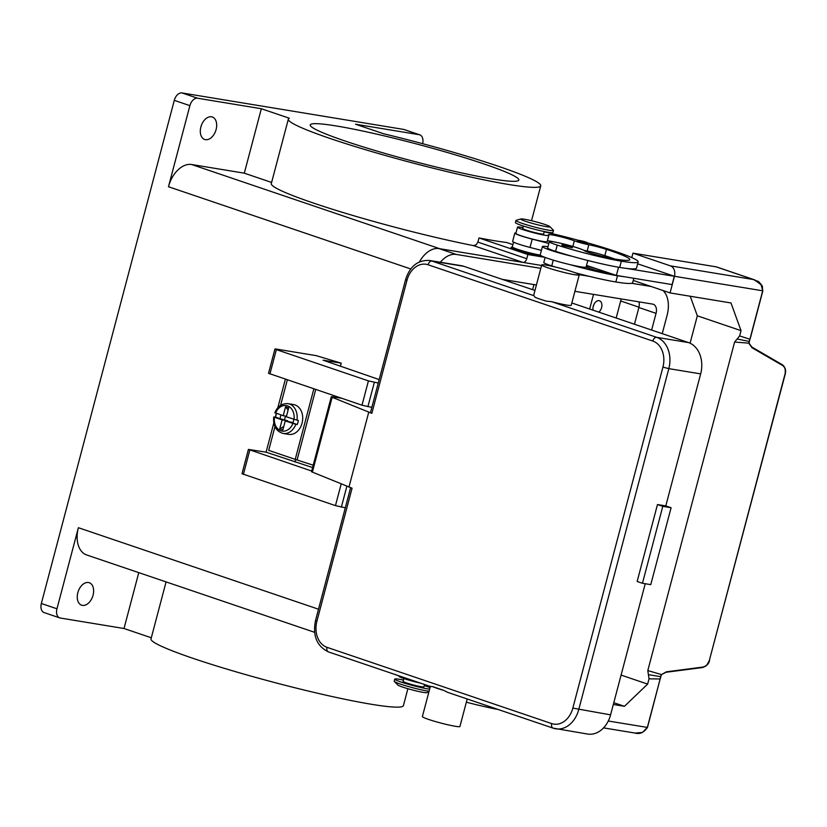 <?xml version="1.0" encoding="UTF-8"?>
<svg xmlns="http://www.w3.org/2000/svg" width="827" height="827" viewBox="0 0 827 827"><rect width="100%" height="100%" fill="white"/><g stroke="black" fill="none" stroke-linecap="round" stroke-linejoin="round"><path stroke-width="1.24" d="M634.464 324.236L638.878 307.52A8.632 5.572 108.7 0 0 638.971 301.855M574.91 291.311L652.71 304.119A8.632 5.572 -71.3 0 1 653.278 304.264A8.632 5.572 -71.3 0 1 656.049 313.35L651.635 330.056M502.237 279.361L536.413 284.984M663.109 290.566A25.895 16.716 -71.3 0 1 667.131 315.17L662.241 333.653M633.937 280.673L633.224 280.549L633.937 280.673M541.571 265.467L439.116 248.617A25.895 16.716 108.7 0 0 419.475 261.87M440.336 262.252A25.895 16.716 -71.3 0 1 456.277 254.437L540.806 268.351M579.158 274.657L588.948 276.27M631.621 283.289L651.107 286.493M544.879 257.342L527.874 254.54L478.978 237.949L477.882 242.104L476.135 244.854L473.426 245.609A130.532 10.596 -165.2 0 1 339.949 211.588A130.532 10.596 -165.2 0 1 271.308 183.594L288.344 119.14A130.532 10.596 14.8 0 0 405.054 160.924A130.532 10.596 14.8 0 0 539.721 186.737A130.532 10.596 14.8 0 0 540.744 185.837A130.532 10.596 14.8 0 0 383.542 133.736L355.517 124.226L419.227 134.708A8.632 5.572 -71.3 0 1 419.806 134.853A8.632 5.572 -71.3 0 1 422.494 137.789A8.632 5.572 -71.3 0 1 422.628 143.681M439.768 248.72A25.895 16.716 -71.3 0 1 439.809 248.731L522.902 262.397A4.311 2.781 108.7 0 0 525.186 261.508A4.311 2.781 108.7 0 0 526.768 258.696L527.874 254.54M166.072 581.908L151.01 638.92A130.532 10.596 14.8 0 0 267.721 680.704A130.532 10.596 14.8 0 0 402.398 706.516A130.532 10.596 14.8 0 0 403.411 705.617L407.876 688.715M419.806 134.853L404.196 129.56A8.632 5.572 108.7 0 0 403.617 129.415L419.227 134.708M271.618 182.447L244.306 173.174L191.678 164.521A25.895 16.716 -71.3 0 0 168.47 186.737L189.89 105.649A8.632 5.572 -71.3 0 1 193.073 100.036A8.632 5.572 -71.3 0 1 197.632 98.237L182.023 92.944L403.617 129.415M197.632 98.237L261.342 108.73L289.357 118.24A130.532 10.596 14.8 0 0 288.344 119.14M492.572 178.973A107.882 8.756 -165.2 0 1 376.461 150.927A107.882 8.756 -165.2 0 1 310.239 124.929A107.882 8.756 -165.2 0 1 336.517 126.004A107.882 8.756 -165.2 0 1 452.627 154.049A107.882 8.756 -165.2 0 1 518.839 180.048A107.882 8.756 -165.2 0 1 492.572 178.973M182.023 92.944A8.632 5.572 108.7 0 0 177.464 94.733A8.632 5.572 108.7 0 0 174.29 100.346L189.89 105.649M314.611 632.314L86.68 554.958A25.895 16.716 -71.3 0 1 78.379 527.709L318.519 609.21M59.72 617.883A8.632 5.572 -71.3 0 1 57.022 614.947A8.632 5.572 -71.3 0 1 56.96 608.796L41.35 603.503A8.632 5.572 108.7 0 0 41.422 609.644A8.632 5.572 108.7 0 0 44.12 612.58L59.72 617.883A8.632 5.572 -71.3 0 0 60.299 618.027L124.009 628.51L138.771 572.635M56.96 608.796L78.379 527.709M88.468 582.518A11.867 7.66 -71.3 0 1 89.254 582.715A11.867 7.66 -71.3 0 1 92.893 595.812A11.867 7.66 -71.3 0 1 82.421 605.395A11.867 7.66 -71.3 0 1 81.635 605.199A11.867 7.66 -71.3 0 1 77.996 592.101A11.867 7.66 -71.3 0 1 88.468 582.518M621.098 298.919A12.943 8.353 -71.3 0 1 620.674 300.976L616.167 318.023M532.619 289.667L533.963 284.581M593.517 294.381L589.641 309.019M593.135 310.208A6.471 4.176 -71.3 0 1 594.417 303.561A6.471 4.176 -71.3 0 1 599.079 300.677A6.471 4.176 -71.3 0 1 599.503 300.78A6.471 4.176 -71.3 0 1 601.88 305.752A6.471 4.176 -71.3 0 1 598.831 312.141M593.176 306.61A6.471 4.176 108.7 0 0 593.869 304.574M478.978 237.949A130.532 10.596 -165.2 0 0 506.672 242.507L512.905 244.616M543.153 256.659A17.264 1.406 -165.2 0 1 516.596 250.23A17.264 1.406 -165.2 0 1 511.076 247.552L512.316 246.828M540.289 255.088A16.178 1.313 -165.2 0 1 517.568 249.299A16.178 1.313 -165.2 0 1 512.544 247.211A16.178 1.313 -165.2 0 1 512.306 246.88L513.557 242.156M244.306 173.174L261.342 108.73M211.516 116.793A11.867 7.66 -71.3 0 1 212.312 117A11.867 7.66 -71.3 0 1 215.94 130.097A11.867 7.66 -71.3 0 1 205.468 139.67A11.867 7.66 -71.3 0 1 204.682 139.474A11.867 7.66 -71.3 0 1 201.044 126.376A11.867 7.66 -71.3 0 1 211.516 116.793M41.35 603.503L174.29 100.346M124.009 628.51L151.31 637.772M574.899 272.662A51.036 4.145 14.8 0 0 615.846 281.976A69.044 5.603 14.8 0 0 632.665 282.669L633.813 278.285M545.127 257.435L543.794 262.49A18.339 1.489 14.8 0 0 551.754 265.891A51.036 4.145 14.8 0 0 555.103 266.945M610.533 273.458A60.412 4.9 -165.2 0 1 610.719 273.53A21.574 1.747 -165.2 0 1 586.55 267.566A10.792 0.879 -165.2 0 1 585.526 267.245A23.735 1.923 14.8 0 0 586.116 266.997L587.832 260.484M586.333 266.18A15.103 1.23 -165.2 0 1 597.125 268.982M522.995 227.549A69.044 5.603 14.8 0 0 521.465 227.291A16.178 1.313 14.8 0 0 517.526 227.125A16.178 1.313 14.8 0 0 517.764 227.456A16.178 1.313 14.8 0 0 534.376 232.935A16.178 1.313 14.8 0 0 548.818 235.395A16.178 1.313 14.8 0 0 548.58 235.064A15.103 1.23 -165.2 0 1 548.353 234.765A15.103 1.23 -165.2 0 1 558.256 236.181A15.103 1.23 -165.2 0 1 574.341 240.812A10.792 0.879 14.8 0 0 588.814 244.761A15.103 1.23 -165.2 0 1 606.48 249.382A60.412 4.9 -165.2 0 1 629.812 259.668A60.412 4.9 -165.2 0 1 615.102 259.068A21.574 1.747 -165.2 0 1 590.395 253.01A10.792 0.879 -165.2 0 1 584.596 250.798A18.339 1.489 14.8 0 0 576.781 247.655A18.339 1.489 14.8 0 0 558.773 242.859A18.339 1.489 14.8 0 0 549.283 241.691L547.639 247.935A18.339 1.489 14.8 0 0 555.599 251.336A51.036 4.145 14.8 0 0 572.377 256.349A23.735 1.923 -165.2 0 1 550.131 250.105A23.735 1.923 -165.2 0 1 542.419 246.549L540.217 254.871A23.735 1.923 14.8 0 0 547.929 258.427A23.735 1.923 14.8 0 0 570.185 264.671A51.036 4.145 14.8 0 0 617.49 275.742A69.044 5.603 14.8 0 0 624.519 276.756L616.394 275.422L586.529 265.436M585.526 267.245A23.735 1.923 -165.2 0 1 570.185 264.671M542.419 246.549A23.735 1.923 -165.2 0 1 547.95 246.746M549.283 241.691A18.339 1.489 14.8 0 0 557.243 245.102A51.036 4.145 14.8 0 0 621.335 261.187A69.044 5.603 14.8 0 0 638.155 261.87A69.044 5.603 14.8 0 0 587.356 242.797M578.373 240.306A69.044 5.603 14.8 0 0 544.187 231.808M579.003 241.804L577.256 240.998L579.334 240.409C585.702 241.701 588.483 242.807 587.677 243.748L579.003 241.804M563.549 245.805L561.802 244.999L563.88 244.42C570.248 245.702 573.039 246.818 572.232 247.759L563.549 245.805M523.398 226.029L522.736 228.5A10.792 0.879 14.8 0 0 526.241 230.123A10.792 0.879 14.8 0 0 537.343 233.183A10.792 0.879 14.8 0 0 543.597 234.02L544.249 231.539M517.526 227.125L515.872 233.369A16.178 1.313 14.8 0 0 516.11 233.69A16.178 1.313 14.8 0 0 532.722 239.168A16.178 1.313 14.8 0 0 547.164 241.629L548.818 235.395M520.938 218.959L516.162 220.323A19.414 1.571 14.8 0 0 515.934 220.478L515.386 222.556A19.414 1.571 14.8 0 0 521.692 225.471A19.414 1.571 14.8 0 0 541.675 230.981A19.414 1.571 14.8 0 0 552.932 232.48L553.48 230.402A19.414 1.571 14.8 0 0 553.366 230.144L549.872 226.608A15.103 1.23 14.8 0 0 545.065 224.541A15.103 1.23 14.8 0 0 530.448 220.458A15.103 1.23 14.8 0 0 520.938 218.959A15.103 1.23 14.8 0 0 525.672 221.347A15.103 1.23 14.8 0 0 542.109 225.833A15.103 1.23 14.8 0 0 549.872 226.608M515.934 220.478A19.414 1.571 14.8 0 0 522.24 223.393A19.414 1.571 14.8 0 0 542.223 228.903A19.414 1.571 14.8 0 0 553.48 230.402M572.377 256.349A51.036 4.145 14.8 0 0 619.692 267.421A69.044 5.603 14.8 0 0 626.711 268.444A69.044 5.603 14.8 0 0 636.511 268.113L638.155 261.87M583.707 250.24A10.792 0.879 14.8 0 0 587.17 250.994A15.103 1.23 -165.2 0 1 604.826 255.626A60.412 4.9 -165.2 0 1 614.564 258.975M547.381 240.822A15.103 1.23 -165.2 0 1 556.033 242.29M616.394 275.422L618.555 267.235M548.828 243.427L532.206 239.127A17.264 1.406 -165.2 0 1 514.828 233.09A17.264 1.406 -165.2 0 1 515.996 232.894M514.828 233.09L512.637 241.401A17.264 1.406 14.8 0 0 530.014 247.438L541.406 250.395M624.519 276.756L672.113 284.591L674.315 276.27L626.711 268.444M637.648 263.803L674.315 276.27M466.356 702.185A51.036 4.145 14.8 0 0 498.061 709.463M398.976 675.824L398.872 676.217A16.178 1.313 14.8 0 0 399.11 676.548A16.178 1.313 14.8 0 0 420.871 683.257M404.083 677.592L403.1 681.334A10.792 0.879 14.8 0 0 406.605 682.957A10.792 0.879 14.8 0 0 417.697 686.017A10.792 0.879 14.8 0 0 423.951 686.844L424.571 684.518M403.431 680.073A19.414 1.571 14.8 0 0 394.748 679.132A19.414 1.571 14.8 0 0 401.064 682.048A19.414 1.571 14.8 0 0 429.627 689.16M430.03 687.64A19.414 1.571 14.8 0 0 425.988 686.141A19.414 1.571 14.8 0 0 424.292 685.583M394.748 679.132L394.2 681.21A19.414 1.571 14.8 0 0 394.324 681.469A19.414 1.571 14.8 0 0 400.516 684.125A19.414 1.571 14.8 0 0 429.079 691.238M394.324 681.469L397.808 685.004A15.103 1.23 14.8 0 0 402.625 687.072A15.103 1.23 14.8 0 0 417.242 691.155A15.103 1.23 14.8 0 0 426.742 692.654L428.862 692.054M613.324 704.48L624.426 706.31L647.634 684.094L649.03 678.822L660.163 678.988A9.231 5.965 108.7 0 0 659.936 679.753L647.345 727.429L642.445 732.443L635.167 733.084L603.545 727.884M613.789 702.702L624.426 706.31M621.087 675.08L647.634 684.094M690.235 296.252L697.326 315.811L690.09 343.205M631.776 257.6L632.955 253.155L716.048 266.821L753.5 279.536L760.912 284.064L762.701 290.815L750.099 338.491A9.231 5.965 108.7 0 0 749.924 339.277L739.627 335.917L737.105 339.008L749.097 341.396L748.952 343.453L752.022 347.753L782.518 365.462C785.04 367.209 785.888 370 785.071 373.825L709.339 660.463C708.15 664.215 705.979 666.428 702.836 667.069L666.397 671.824L661.466 674.574L647.81 670.563L649.03 678.822M761.791 285.325L754.7 279.888L716.627 266.966A8.632 5.572 108.7 0 0 716.048 266.821M632.955 253.155L670.408 265.86A8.632 6.554 99.3 0 1 674.17 269.798A8.632 6.554 99.3 0 1 674.45 276.29L670.056 292.923L730.996 302.961L741.023 330.645L739.627 335.917M633.244 280.436L670.056 292.923M697.326 315.811L741.023 330.645M737.105 339.008L734.603 342.058L647.81 670.563M734.603 342.058L749.169 343.174L752.022 347.753M659.936 679.753L661.466 674.574L660.525 676.631L648.42 674.667M752.012 347.133L782.456 364.8L751.908 347.071L749.086 343.36M661.507 674.646L665.983 672.268L702.547 667.534L666.231 672.237M666.397 671.824L661.331 674.822M702.671 667.482L706.723 665.228L709.421 660.473M709.339 660.463L785.299 373.845L785.143 368.428L782.518 364.841M762.711 290.753L762.339 286.121C759.786 282.689 758.245 281.077 757.739 281.294L753.5 279.536L670.408 265.86M749.944 339.163L748.993 343.04M660.515 677.013L660.101 678.946M749.334 340.972L750.099 338.491M340.445 366.082L341.21 363.167L316.162 355.631L276.001 349.025L274.946 348.984L276.352 349.625L368.428 380.875L378.27 383.046M379.19 379.583L323.068 360.179L341.21 363.167M311.665 471.039L248.42 449.402L241.991 473.726L335.462 505.628L345.314 507.788M248.42 449.402L266.087 452.183L273.809 422.959M274.946 348.984L268.527 373.308L361.999 405.199L371.84 407.37M275.35 417.149L276.342 413.386M277.82 407.794L285.377 379.2M312.585 467.555L266.087 452.183M295.611 459.502L294.96 461.983M287.32 379.862L280.58 405.364M274.957 426.67L268.692 450.364L295.229 459.367A22.66 1.84 14.8 0 0 297.1 459.988L313.206 465.208M288.085 410.12L285.573 406.76L288.695 407.814L286.328 416.777L296.965 420.147A15.103 11.475 -80.7 0 0 288.054 403.648L293.595 404.568A15.103 11.475 99.3 0 1 302.062 423.176A15.103 11.475 99.3 0 1 288.695 434.371L283.154 433.462A15.103 11.475 -80.7 0 0 295.87 424.303L285.232 420.933L282.865 429.895L279.743 428.841L282.11 419.878L287.651 420.788L279.95 418.658L280.932 414.947M279.95 418.658L275.629 417.19A15.103 11.475 99.3 0 1 276.063 415.071A15.103 11.475 99.3 0 1 276.569 413.469M296.965 420.147L298.351 420.374A15.103 11.475 99.3 0 1 297.916 422.494A15.103 11.475 99.3 0 1 297.255 424.53L295.87 424.303M286.462 416.25L283.206 415.723L285.573 406.76M275.339 412.807L283.206 415.723M285.491 416.095L284.529 419.734M282.11 419.878L274.44 417.273L275.629 417.19M292.903 423.538A12.943 9.831 -80.7 0 1 280.922 430.805A12.943 9.831 -80.7 0 1 274.44 417.273L274.244 416.963M279.743 428.841L283.744 426.546M287.507 421.315L287.651 420.788M293.037 422.618L285.232 420.933M293.905 419.351L292.923 423.062L297.255 424.53M371.84 413.335L406.998 280.27L405.592 279.629L370.434 412.694L371.84 413.335L332.154 397.28A6.471 0.527 -165.2 0 1 331.296 396.764L311.521 471.617A6.471 0.527 14.8 0 0 312.379 472.124L352.064 488.188L316.906 621.253L315.521 620.581M432.263 686.482L443.83 690.411A19.414 1.571 -165.2 0 1 432.263 686.482L430.795 686.627L328.402 651.883A4.311 2.781 108.7 0 0 328.691 651.955M443.83 690.411L447.603 692.333L553.118 728.142A4.311 2.781 108.7 0 0 553.408 728.215A25.895 19.662 -80.7 0 0 555.796 728.814A25.895 19.662 -80.7 0 0 578.724 709.618L668.816 368.646L662.923 367.126L572.832 708.108L610.584 714.859A25.895 19.662 99.3 0 1 587.646 734.056L553.118 728.142A4.311 2.781 108.7 0 1 551.774 726.675A4.311 2.781 108.7 0 1 551.733 723.604L327.016 647.334A4.311 2.781 108.7 0 0 327.058 650.415A4.311 2.781 108.7 0 0 328.402 651.883C316.824 646.187 312.523 635.767 315.5 620.601L350.617 487.692M467.193 698.98L459.936 726.468A19.414 1.571 -165.2 0 1 455.212 726.271A19.414 1.571 -165.2 0 1 434.309 721.227A19.414 1.571 -165.2 0 1 422.39 716.544L430.412 686.193M657.475 504.542L662.789 506.341L671.09 507.716L650.766 584.637L642.455 583.273L637.152 581.474L657.475 504.542L665.787 505.907L700.665 373.887L668.816 368.646A25.895 19.662 -80.7 0 0 656.679 337.344A4.311 2.781 108.7 0 0 654.405 338.233A4.311 2.781 108.7 0 0 652.813 341.044A21.574 16.385 99.3 0 1 662.923 367.126M645.225 583.728L610.584 714.859M671.09 507.716L665.787 505.907M662.789 506.341L642.455 583.273M579.251 274.874L571.23 305.235A19.414 1.571 -165.2 0 1 566.505 305.039A19.414 1.571 -165.2 0 1 551.588 301.669L546.668 301.204A19.414 1.571 -165.2 0 1 535.09 297.275L533.932 295.684A19.414 1.571 -165.2 0 1 533.684 295.311L541.706 264.96A19.414 1.571 -165.2 0 1 546.43 265.157A19.414 1.571 -165.2 0 1 567.332 270.202A19.414 1.571 -165.2 0 1 579.251 274.874A19.414 1.571 -165.2 0 1 574.517 274.688A19.414 1.571 -165.2 0 1 553.625 269.633A19.414 1.571 -165.2 0 1 541.706 264.96M368.718 412.28L348.942 487.124M533.932 295.684L431.963 261.074A25.895 19.662 -80.7 0 0 429.575 260.474L461.435 265.715A25.895 19.662 99.3 0 1 463.823 266.315L534.966 290.463M571.829 302.971L688.54 342.585A25.895 19.662 99.3 0 1 700.665 373.887M331.296 396.764A6.471 0.527 -165.2 0 1 332.868 396.826L341.53 398.252M656.049 313.35L638.878 307.52M456.277 254.437L439.116 248.617M526.768 258.696L477.882 242.104M168.47 186.737L410.75 268.961M191.678 164.521L439.809 248.731M638.961 307.189L620.674 300.976M473.426 245.609L522.902 262.397M617.49 275.742L615.846 281.976M553.273 260.133L551.754 265.891M579.779 241.06L585.961 242.652L579.407 240.43L579.779 241.06M564.324 245.071L570.506 246.663L563.952 244.43L564.324 245.071M621.335 261.187L619.692 267.421M557.243 245.102L555.599 251.336M606.48 249.382L604.826 255.626M588.814 244.761L587.17 250.994M574.341 240.812L572.853 246.456M530.014 247.438L532.206 239.127M659.956 679.701L647.489 727.44L608.279 721.01M702.836 667.069L702.547 667.534C706.444 666.231 708.78 663.885 709.566 660.484M785.071 373.825L785.288 373.845C786.177 370.134 785.226 367.126 782.456 364.81L782.518 365.462M674.45 276.29L762.845 290.825L750.254 338.501M243.396 474.378L249.816 450.053M335.462 505.628L341.189 483.95M341.355 507.137L346.864 486.276M367.891 406.719L374.321 382.394M361.999 405.199L368.428 380.875M269.922 373.959L276.352 349.625M295.229 459.367L313.857 388.866M293.998 419.382A12.943 9.831 -80.7 0 0 287.517 405.85A12.943 9.831 -80.7 0 0 275.536 413.118M297.1 459.988L315.718 389.496M327.016 647.334A21.574 16.385 99.3 0 1 316.906 621.253M572.832 708.108A21.574 16.385 99.3 0 1 551.733 723.604M463.823 266.315L431.963 261.074A4.311 2.781 108.7 0 0 429.689 261.973A4.311 2.781 108.7 0 0 428.097 264.774L652.813 341.044M688.54 342.585L656.679 337.344L551.588 301.669M406.998 280.27A21.574 16.385 99.3 0 1 428.097 264.774M332.154 397.28L312.379 472.124M540.744 185.837L531.534 220.716M647.489 727.44C643.913 732.546 639.809 734.428 635.167 733.084M273.716 416.942C273.013 425.884 276.156 431.394 283.154 433.462M274.822 412.787C277.5 406.367 281.914 403.328 288.054 403.648M405.592 279.629C409.861 266.273 417.852 259.885 429.575 260.474"/></g></svg>
